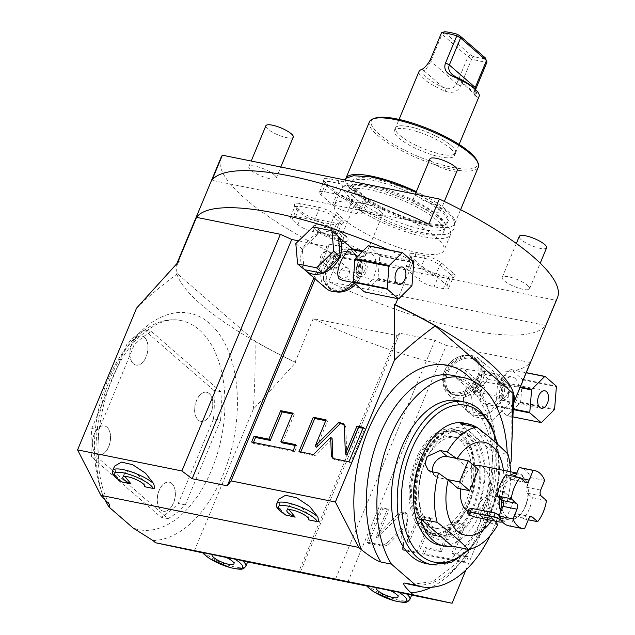 <?xml version="1.0" encoding="UTF-8"?>
<svg xmlns="http://www.w3.org/2000/svg" width="635" height="635" viewBox="0 0 635 635"><rect width="100%" height="100%" fill="white"/><g stroke="black" fill="none" stroke-linecap="round" stroke-linejoin="round"><path stroke-width="0.48" stroke-dasharray="3.17 2.38" d="M220.956 157.726A182.229 46.665 -157.4 0 0 245.054 198.636A182.229 46.665 -157.4 0 0 339.066 256.476L328.612 281.599A182.229 46.665 -157.4 0 0 545.56 325.43L328.612 281.599M557.435 297.783A182.229 46.665 -157.4 0 1 556.014 300.307L339.066 256.476M337.566 223.52A13.224 3.381 -157.4 0 0 343.003 223.441A13.224 3.381 -157.4 0 0 341.598 220.059L335.836 215.059A13.224 3.381 -157.4 0 0 318.953 207.367L300.204 203.581A13.224 3.381 -157.4 0 0 294.37 204.613A13.224 3.381 -157.4 0 0 296.172 207.042L301.935 212.042A13.224 3.381 -157.4 0 0 318.818 219.734L337.566 223.52L336.026 225.06L340.892 224.988L341.201 224.615L339.638 221.956L333.875 216.956C329.819 213.804 324.771 211.503 318.738 210.058L299.99 206.272L294.807 206.716L296.37 209.375L302.133 214.376C306.189 217.527 311.237 219.829 317.27 221.274L336.026 225.06L331.732 235.371L312.984 231.584A11.851 3.032 22.6 0 1 297.839 224.695L292.076 219.694A11.851 3.032 22.6 0 1 290.512 217.027A11.851 3.032 22.6 0 1 295.696 216.583L314.444 220.369A11.851 3.032 22.6 0 1 329.581 227.266L335.344 232.267A11.851 3.032 22.6 0 1 336.907 234.926A11.851 3.032 22.6 0 1 331.732 235.371M336.598 192.191A13.224 3.381 -157.4 0 0 353.481 199.882L362.863 201.771A13.224 3.381 -157.4 0 0 368.292 201.692A13.224 3.381 -157.4 0 0 366.887 198.31L355.362 188.309A13.224 3.381 -157.4 0 0 338.479 180.618L329.105 178.721A13.224 3.381 -157.4 0 0 323.271 179.761A13.224 3.381 -157.4 0 0 325.072 182.189L336.598 192.191L336.804 194.524C340.852 197.675 345.9 199.969 351.941 201.422L361.315 203.311L366.49 202.867L364.927 200.208L353.401 190.206C349.345 187.055 344.297 184.753 338.264 183.309L328.89 181.412L323.707 181.864L325.279 184.523L336.804 194.524L332.51 204.835L320.985 194.834A11.851 3.032 22.6 0 1 319.413 192.175A11.851 3.032 22.6 0 1 324.596 191.73L333.97 193.619A11.851 3.032 22.6 0 1 349.107 200.517L360.632 210.518A11.851 3.032 22.6 0 1 362.204 213.177A11.851 3.032 22.6 0 1 357.021 213.622L347.647 211.733A11.851 3.032 22.6 0 1 332.51 204.835M423.029 267.2A13.224 3.381 -157.4 0 0 439.92 274.891L449.294 276.789A13.224 3.381 -157.4 0 0 454.731 276.709A13.224 3.381 -157.4 0 0 453.319 273.32L441.801 263.319A13.224 3.381 -157.4 0 0 424.91 255.627L415.536 253.738A13.224 3.381 -157.4 0 0 409.702 254.77A13.224 3.381 -157.4 0 0 411.504 257.199L423.029 267.2L423.235 269.542C427.292 272.685 432.332 274.987 438.372 276.431L447.746 278.328L452.93 277.884L451.358 275.217L439.833 265.216C435.777 262.072 430.736 259.771 424.696 258.326L415.322 256.429L410.139 256.873L411.71 259.532L423.235 269.542L418.941 279.852L407.416 269.851A11.851 3.032 22.6 0 1 405.852 267.192A11.851 3.032 22.6 0 1 411.028 266.74L420.402 268.637A11.851 3.032 22.6 0 1 435.539 275.534L447.064 285.536A11.851 3.032 22.6 0 1 448.635 288.195A11.851 3.032 22.6 0 1 443.452 288.639L434.078 286.75A11.851 3.032 22.6 0 1 418.941 279.852M274.225 174.792A14.819 3.794 22.6 0 1 276.185 178.118A14.819 3.794 22.6 0 1 265.541 177.578A14.819 3.794 22.6 0 1 250.793 170.061A14.819 3.794 22.6 0 1 248.833 166.735A14.819 3.794 22.6 0 1 259.477 167.275A14.819 3.794 22.6 0 1 274.225 174.792M438.293 207.939A14.819 3.794 22.6 0 1 440.253 211.264A14.819 3.794 22.6 0 1 429.609 210.725A14.819 3.794 22.6 0 1 414.853 203.2A14.819 3.794 22.6 0 1 412.893 199.874A14.819 3.794 22.6 0 1 423.537 200.422A14.819 3.794 22.6 0 1 438.293 207.939M363.545 252.309A14.819 3.794 22.6 0 1 365.498 255.635A14.819 3.794 22.6 0 1 354.862 255.095A14.819 3.794 22.6 0 1 340.106 247.571A14.819 3.794 22.6 0 1 338.145 244.245A14.819 3.794 22.6 0 1 348.79 244.785A14.819 3.794 22.6 0 1 363.545 252.309M527.606 285.456A14.819 3.794 22.6 0 1 529.566 288.782A14.819 3.794 22.6 0 1 518.922 288.234A14.819 3.794 22.6 0 1 504.166 280.718A14.819 3.794 22.6 0 1 502.214 277.392A14.819 3.794 22.6 0 1 512.85 277.932A14.819 3.794 22.6 0 1 527.606 285.456M345.527 236.196A18.685 4.786 -157.4 0 0 328.097 227.1A18.685 4.786 -157.4 0 0 313.92 225.496A18.685 4.786 -157.4 0 0 315.976 230.227A18.685 4.786 -157.4 0 0 335.732 240.062A18.685 4.786 -157.4 0 0 348.091 239.72A18.685 4.786 -157.4 0 0 345.527 236.196M360.386 202.748A59.261 15.177 22.6 0 1 418.56 225.227A59.261 15.177 22.6 0 1 443.913 250.531A59.261 15.177 22.6 0 1 418.013 252.762A59.261 15.177 22.6 0 1 359.839 230.283A59.261 15.177 22.6 0 1 334.486 204.978A59.261 15.177 22.6 0 1 360.386 202.748M428.871 224.155L211.923 180.324M410.98 260.001A182.229 46.665 -157.4 0 0 388.287 249.793M556.014 300.307L545.56 325.43M413.163 261.898L397.859 298.664M347.766 582.176L446.286 345.503L434.927 340.336L399.772 333.232L397.065 335.558L313.198 318.619A182.229 46.665 -157.4 0 0 530.146 362.45L511.985 406.082A182.229 46.665 -157.4 0 0 513.405 403.566A182.229 46.665 -157.4 0 0 513.517 403.288L513.405 403.566M313.198 318.619L295.037 362.252A182.229 46.665 22.6 0 1 176.919 263.533M298.617 240.855L326.89 246.563L313.888 277.805M326.89 246.563L329.597 244.237L315.166 278.908M329.597 244.237L352.393 248.841M362.974 250.976L411.996 260.882M336.653 291.386A20.59 15.756 -49 0 0 360.593 276.296A20.59 15.756 -49 0 0 351.949 254.627A20.59 15.756 -49 0 0 328.009 269.716A20.59 15.756 -49 0 0 336.653 291.386M513.667 398.82A181.491 46.474 22.6 0 1 511.207 405.924L511.088 461.447M511.985 406.082L511.207 405.924M411.686 595.09L367.086 586.081M465.915 569.968L509.961 464.169M530.146 362.45L446.286 345.503M468.638 355.902A20.59 15.756 131 0 1 477.274 377.571A20.59 15.756 131 0 1 453.334 392.652A20.59 15.756 131 0 1 444.698 370.983A20.59 15.756 131 0 1 468.638 355.902M387.818 544.846L383.627 546.425L368.316 543.33L382.627 508.952L388.961 510.23L377.373 538.083L399.764 514.842L403.963 513.263L407.138 513.905L408.98 542.623L419.862 516.477L432.681 519.065L418.37 553.442L403.916 550.521L402.574 529.534L387.818 544.846L386.382 543.592L382.191 545.171L366.871 542.076L381.183 507.698L387.525 508.984L375.928 536.829L398.328 513.588L402.519 512.008L405.701 512.651L407.535 541.369L418.425 515.223L431.244 517.811L416.933 552.188L402.479 549.275L401.137 528.28L386.382 543.592M441.301 551.728L453.176 523.2L465.241 525.645L453.366 554.164L468.138 557.149L465.701 563.007L424.093 554.601L426.529 548.743L441.301 551.728L439.857 550.474L451.731 521.954L463.804 524.391L451.929 552.918L466.701 555.903L464.264 561.753L422.648 553.347L425.085 547.489L439.857 550.474M434.927 340.336L335.336 579.588M399.772 333.232L300.18 572.484M397.065 335.558L298.545 572.238M194.246 551.164L253.27 409.361L295.815 362.41L295.037 362.252M247.626 561.951L203.025 552.934M295.815 362.41A181.491 46.474 22.6 0 1 255.087 341.185L177.427 273.788A181.491 46.474 22.6 0 1 179.133 261.136M253.27 409.361C254.786 388.993 255.397 366.268 255.087 341.185M177.427 273.788C161.957 285.163 148.344 296.593 136.589 308.094M285.528 514.969L280.313 509.286L278.654 499.237M308.761 519.414L307.546 513.374L300.252 506.5L293.291 503.936L288.719 505.897L288.949 509.619M121.46 481.822L116.253 476.139L114.586 466.098M144.701 486.267L143.486 480.227L136.184 473.353L129.23 470.797L124.658 472.75L124.881 476.472M406.4 593.757C414.377 595.503 413.075 595.32 402.487 593.193L367.601 585.843M390.39 590.629L399.923 592.519L389.723 590.312M242.34 560.61C250.317 562.356 249.007 562.173 238.427 560.046L203.533 552.696M226.322 557.482L235.855 559.371L225.655 557.165M490.133 535.67A106.672 63 101.4 0 0 495.903 522.295M496.26 521.351A106.672 63 101.4 0 0 507.254 453.469M425.688 563.451A82.971 48.998 101.4 0 0 486.886 504.769A82.971 48.998 101.4 0 0 472.94 408.083A82.971 48.998 101.4 0 0 458.549 400.796M462.153 433.999A53.927 31.853 101.4 0 0 452.803 429.26A53.927 31.853 101.4 0 0 413.02 467.4A53.927 31.853 101.4 0 0 422.084 530.249A53.927 31.853 101.4 0 0 431.443 534.987A53.927 31.853 101.4 0 0 471.218 496.848A53.927 31.853 101.4 0 0 462.153 433.999M422.854 528.399A51.856 30.623 -78.6 0 1 414.139 467.971A51.856 30.623 -78.6 0 1 452.39 431.292A51.856 30.623 -78.6 0 1 461.383 435.848A51.856 30.623 -78.6 0 1 470.098 496.276A51.856 30.623 -78.6 0 1 431.848 532.948A51.856 30.623 -78.6 0 1 422.854 528.399M433.022 533.186A51.856 30.623 101.4 0 1 424.029 528.637A51.856 30.623 -78.6 0 1 415.314 468.201A51.856 30.623 -78.6 0 1 453.557 431.53A51.856 30.623 -78.6 0 1 462.558 436.086A51.856 30.623 101.4 0 1 471.273 496.514A51.856 30.623 101.4 0 1 433.022 533.186L431.848 532.948M426.014 523.875A46.522 27.48 101.4 0 0 434.078 527.963A46.522 27.48 101.4 0 0 468.392 495.062A46.522 27.48 101.4 0 0 460.573 440.841A46.522 27.48 -78.6 0 0 452.501 436.761A46.522 27.48 -78.6 0 0 418.195 469.662A46.522 27.48 -78.6 0 0 426.014 523.875M456.255 437.515A46.522 27.48 -78.6 0 0 421.942 470.416A46.522 27.48 -78.6 0 0 429.76 524.637A46.522 27.48 101.4 0 0 437.832 528.717A46.522 27.48 101.4 0 0 472.146 495.816A46.522 27.48 101.4 0 0 464.328 441.603A46.522 27.48 -78.6 0 0 456.255 437.515L452.501 436.761M427.117 530.979A53.634 31.679 101.4 0 0 436.42 535.686A53.634 31.679 101.4 0 0 475.98 497.761A53.634 31.679 101.4 0 0 466.963 435.253A53.634 31.679 -78.6 0 0 457.66 430.546A53.634 31.679 -78.6 0 0 418.108 468.479A53.634 31.679 -78.6 0 0 427.117 530.979M462.113 431.451A53.634 31.679 -78.6 0 0 422.561 469.376A53.634 31.679 -78.6 0 0 431.57 531.884A53.634 31.679 101.4 0 0 440.873 536.591A53.634 31.679 101.4 0 0 480.433 498.658A53.634 31.679 101.4 0 0 471.416 436.158A53.634 31.679 -78.6 0 0 462.113 431.451L457.66 430.546M439.174 545.013A62.222 36.751 101.4 0 0 485.069 501.007A62.222 36.751 101.4 0 0 474.615 428.482A62.222 36.751 -78.6 0 0 463.82 423.021M476.012 426.99A62.222 36.751 -78.6 0 1 479.298 429.435A62.222 36.751 -78.6 0 1 491.577 450.89L507.984 454.2M510.588 471.773A62.222 36.751 -78.6 0 1 506.69 503.476L499.658 502.055L487.497 509.095L487.577 521.66L490.855 523.208L483.918 517.192L493.149 519.057L483.203 510.334L492.014 489.18L503.73 491.546L513.818 500.293L505.008 521.454L493.149 519.057L494.863 521.073M497.888 524.629L490.855 523.208M503.396 470.321A47.411 28.003 101.4 0 1 501.65 497.546L513.818 500.293M506.69 503.476L501.96 497.903L492.72 496.038A11.851 9.073 -49 0 0 480.036 502.61A11.851 9.073 -49 0 0 480.552 515.564A11.851 9.073 -49 0 0 483.918 517.192M503.73 491.546L494.927 512.699L483.203 510.334M494.927 512.699L505.008 521.454M491.704 520.43A47.411 28.003 101.4 0 0 492.847 518.7M457.184 458.541A47.411 28.003 101.4 0 0 457.017 458.803L466.661 467.169L457.851 488.331M501.65 497.546L492.014 489.18M468.051 511.223A23.701 14.002 101.4 0 0 470.241 511.985A23.701 14.002 101.4 0 0 487.72 495.221A23.701 14.002 101.4 0 0 483.743 467.598A23.701 14.002 -78.6 0 0 479.623 465.518M460.732 488.91A23.701 14.002 -78.6 0 1 474.385 466.074M432.649 471.9A11.851 9.073 -49 0 0 435.031 476.059A11.851 9.073 -49 0 0 438.396 477.679L447.627 479.544M456.438 458.391L457.017 458.803M478.377 469.543L466.661 467.169M460.415 423.839L491.577 450.89M468.963 509.04L469.646 510.619L477.488 513.397L475.893 517.239M500.777 511.58A23.701 14.002 -78.6 0 0 504.801 517.723A23.701 14.002 101.4 0 0 508.913 519.803A23.701 14.002 101.4 0 0 520.454 514.429A23.701 14.002 101.4 0 0 526.852 482.759A23.701 14.002 101.4 0 0 522.414 475.409A23.701 14.002 -78.6 0 0 518.303 473.329L516.827 473.035M477.488 513.397L503.341 518.327L499.364 514.985M499.285 497.761A23.701 14.002 -78.6 0 1 510.04 475.583M516.771 473.162A23.701 14.002 -78.6 0 1 518.303 473.329M501.237 499.451A22.225 13.129 -78.6 0 1 510.04 478.29A22.225 13.129 -78.6 0 1 512.929 476.171M516.001 475.028A22.225 13.129 -78.6 0 1 523.034 476.972A22.225 13.129 -78.6 0 1 527.193 483.862A22.225 13.129 -78.6 0 1 527.526 485.029L530.63 477.568A29.631 17.502 101.4 0 0 520.644 467.757M508.913 525.843A29.631 17.502 101.4 0 0 510.453 526.042L513.556 518.581A22.225 13.129 -78.6 0 1 506.524 516.636A22.225 13.129 -78.6 0 1 502.031 508.579M527.106 493.101L528.32 494.157A22.225 13.129 -78.6 0 1 521.192 513.548A22.225 13.129 -78.6 0 1 519.517 515.31L523.573 518.835A29.631 17.502 101.4 0 0 532.384 497.681L528.32 494.157A22.225 13.129 101.4 0 0 527.526 485.029L526.59 487.259A4.445 2.627 101.4 0 0 527.106 493.101L541.163 495.943M514.485 516.35L513.556 518.581A22.225 13.129 101.4 0 0 519.517 515.31L518.295 514.255A4.445 2.627 101.4 0 0 517.525 513.866A4.445 2.627 101.4 0 0 514.485 516.35L528.55 519.192M530.63 477.568L544.687 480.409M532.384 497.681L546.449 500.523M523.573 518.835L528.296 519.795M510.453 526.042L524.51 528.884M515.318 476.655L515.072 477.258A4.445 2.627 101.4 0 1 512.024 479.735A4.445 2.627 101.4 0 1 511.254 479.346L505.976 474.766M134.961 528.709A106.672 63 101.4 0 0 138.573 529.63A106.672 63 101.4 0 0 221.448 437.539A106.672 63 101.4 0 0 180.816 320.508A106.672 63 101.4 0 0 108.561 378.349A106.672 63 101.4 0 0 104.378 498.388M220.528 420.259L185.301 504.881A100.743 59.499 -78.6 0 1 167.973 518.644L98.584 458.422A100.743 59.499 -78.6 0 1 98.87 429.871L134.088 345.249A100.743 59.499 -78.6 0 1 151.424 331.494L144.391 330.073A100.743 59.499 -78.6 0 0 127.056 343.829L91.837 428.45A100.743 59.499 101.4 0 0 91.551 457.002L160.941 517.223A100.743 59.499 101.4 0 0 178.268 503.46L213.495 418.846L220.528 420.259A100.743 59.499 -78.6 0 0 220.805 391.708L151.424 331.494M134.088 345.249L127.056 343.829M98.87 429.871L91.837 428.45M98.584 458.422L91.551 457.002M167.973 518.644L160.941 517.223M185.301 504.881L178.268 503.46M220.805 391.708L213.773 390.287A100.743 59.499 -78.6 0 1 213.495 418.846M213.773 390.287L144.391 330.073M107.045 427.244A14.819 8.747 101.4 0 0 104.473 425.95A14.819 8.747 101.4 0 0 93.543 436.428A14.819 8.747 101.4 0 0 96.036 453.692A14.819 8.747 101.4 0 0 98.608 454.993A14.819 8.747 101.4 0 0 109.53 444.516A14.819 8.747 101.4 0 0 107.045 427.244M171.871 483.505A14.819 8.747 101.4 0 0 169.299 482.211A14.819 8.747 101.4 0 0 158.369 492.689A14.819 8.747 101.4 0 0 160.861 509.953A14.819 8.747 101.4 0 0 163.433 511.254A14.819 8.747 101.4 0 0 174.355 500.777A14.819 8.747 101.4 0 0 171.871 483.505M144.47 337.336A14.819 8.747 101.4 0 0 141.899 336.034A14.819 8.747 101.4 0 0 130.969 346.512A14.819 8.747 101.4 0 0 133.461 363.784A14.819 8.747 101.4 0 0 136.033 365.085A14.819 8.747 101.4 0 0 146.955 354.608A14.819 8.747 101.4 0 0 144.47 337.336M209.296 393.597A14.819 8.747 101.4 0 0 206.724 392.295A14.819 8.747 101.4 0 0 195.794 402.773A14.819 8.747 101.4 0 0 198.287 420.045A14.819 8.747 101.4 0 0 200.858 421.346A14.819 8.747 101.4 0 0 211.78 410.869A14.819 8.747 101.4 0 0 209.296 393.597M98.488 454.97A14.819 8.747 -78.6 0 0 109.418 444.492A14.819 8.747 -78.6 0 0 106.926 427.22A14.819 8.747 101.4 0 0 104.354 425.926A14.819 8.747 101.4 0 0 93.424 436.404A14.819 8.747 101.4 0 0 95.917 453.668A14.819 8.747 -78.6 0 0 98.488 454.97L98.608 454.993M163.314 511.231A14.819 8.747 -78.6 0 0 174.236 500.753A14.819 8.747 -78.6 0 0 171.752 483.481A14.819 8.747 101.4 0 0 169.18 482.187A14.819 8.747 101.4 0 0 158.25 492.665A14.819 8.747 101.4 0 0 160.742 509.929A14.819 8.747 -78.6 0 0 163.314 511.231L163.433 511.254M135.914 365.061A14.819 8.747 -78.6 0 0 146.844 354.584A14.819 8.747 -78.6 0 0 144.351 337.312A14.819 8.747 101.4 0 0 141.78 336.01A14.819 8.747 101.4 0 0 130.85 346.496A14.819 8.747 101.4 0 0 133.342 363.76A14.819 8.747 -78.6 0 0 135.914 365.061L136.033 365.085M200.739 421.322A14.819 8.747 -78.6 0 0 211.669 410.845A14.819 8.747 -78.6 0 0 209.177 393.573A14.819 8.747 101.4 0 0 206.605 392.271A14.819 8.747 101.4 0 0 195.675 402.749A14.819 8.747 101.4 0 0 198.168 420.021A14.819 8.747 -78.6 0 0 200.739 421.322L200.858 421.346M469.4 355.481A21.479 16.439 131 0 1 475.496 358.426A21.479 16.439 131 0 1 476.433 381.905A21.479 16.439 131 0 1 453.438 393.827A21.479 16.439 131 0 1 447.334 390.874A21.479 16.439 131 0 1 446.397 367.395A21.479 16.439 131 0 1 469.4 355.481M477.512 360.18A21.479 16.439 131 0 0 471.416 357.227A21.479 16.439 -49 0 0 448.421 369.149A21.479 16.439 -49 0 0 449.35 392.628A21.479 16.439 -49 0 0 455.454 395.573A21.479 16.439 131 0 0 478.449 383.659A21.479 16.439 131 0 0 477.512 360.18L475.496 358.426M456.216 395.153A20.59 15.756 -49 0 0 480.155 380.071A20.59 15.756 -49 0 0 471.519 358.402A20.59 15.756 -49 0 0 447.58 373.483A20.59 15.756 -49 0 0 456.216 395.153M445.23 373.015A23.558 18.026 131 0 1 479.306 358.989A23.558 18.026 131 0 1 482.497 380.54A23.558 18.026 131 0 1 448.429 394.565A23.558 18.026 131 0 1 445.23 373.015M500.364 396.042C504.341 389.62 497.181 376.103 493.57 374.015L491.371 372.721L484.807 382.54C480.266 391.446 479.227 398.121 481.679 402.574L485.037 404.09L494.284 402.614L500.364 396.042M502.92 397.415A23.558 18.026 131 0 1 502.666 398.042A23.558 18.026 131 0 1 502.396 398.669A23.558 18.026 131 0 1 486.378 414.147A23.558 18.026 131 0 1 485.164 414.576A23.558 18.026 131 0 1 468.59 412.075A23.558 18.026 131 0 1 467.495 411.004A23.558 18.026 131 0 1 466.796 410.186A23.558 18.026 131 0 1 465.153 391.144A23.558 18.026 131 0 1 465.399 390.517A23.558 18.026 131 0 1 465.669 389.89A23.558 18.026 131 0 1 481.687 374.42A23.558 18.026 131 0 1 482.91 373.983A23.558 18.026 131 0 1 499.475 376.491A23.558 18.026 131 0 1 500.57 377.555A23.558 18.026 131 0 1 501.269 378.373A23.558 18.026 131 0 1 502.92 397.415L502.976 398.105L485.799 414.703L466.86 410.877L465.09 390.454L482.267 373.856L501.213 377.682L502.92 397.415M515.048 378.349A16.002 9.454 101.4 0 0 512.278 376.944A16.002 9.454 101.4 0 0 500.475 388.263A16.002 9.454 101.4 0 0 503.166 406.908A16.002 9.454 -78.6 0 0 505.936 408.313A16.002 9.454 -78.6 0 0 517.739 397.002A16.002 9.454 -78.6 0 0 515.048 378.349M501.213 377.682L507.69 383.31L509.461 403.733L492.284 420.33L473.337 416.504L471.575 396.081L488.752 379.484L507.69 383.31M502.976 398.105L509.461 403.733M482.267 373.856L488.752 379.484M465.09 390.454L471.575 396.081M466.86 410.877L473.337 416.504M485.799 414.703L492.284 420.33M495.967 406.067A23.408 13.827 101.4 0 1 495.808 405.495L497.594 383.072A23.408 13.827 101.4 0 1 497.856 382.445L510.738 369.633A23.408 13.827 101.4 0 1 511.159 369.578L522.248 379.198A23.408 13.827 -78.6 0 1 522.407 379.762L520.613 402.193A23.408 13.827 -78.6 0 1 520.359 402.82L507.476 415.631A23.408 13.827 -78.6 0 1 507.055 415.687L495.967 406.067L513.31 409.575M511.159 369.578L526.28 372.634M522.248 379.198L556.228 386.064M522.407 379.762L556.395 386.628M520.613 402.193L554.601 409.059M520.359 402.82L554.339 409.686M507.476 415.631L541.464 422.497M507.055 415.687L513.072 416.901M495.808 405.495L513.326 409.043M497.594 383.072L520.049 387.604M497.856 382.445L520.311 386.977M510.738 369.633L526.225 372.761M502.658 400.399A8.89 5.247 -78.6 0 0 509.214 394.113A8.89 5.247 -78.6 0 0 507.722 383.754A8.89 5.247 101.4 0 0 506.182 382.969A8.89 5.247 101.4 0 0 499.626 389.255A8.89 5.247 101.4 0 0 501.118 399.621A8.89 5.247 -78.6 0 0 502.658 400.399L541.33 408.21M501.539 389.184A5.929 3.5 -78.6 0 1 505.595 385.874A5.929 3.5 -78.6 0 1 507.301 394.184A5.929 3.5 -78.6 0 1 503.245 397.494A5.929 3.5 -78.6 0 1 501.539 389.184M472.273 390.263L475.758 383.977L476.536 380.024A5.929 3.5 -78.6 0 1 477.972 381.27L478.981 382.048L481.52 388.977C480.83 391.263 478.226 392.112 473.71 391.509A5.929 3.5 -78.6 0 1 472.273 390.263L473.71 391.509L503.245 397.494M464.868 369.8A5.929 4.532 131 0 1 465.669 375.221A5.929 4.532 131 0 1 457.105 378.754A5.929 4.532 131 0 1 456.295 373.332A5.929 4.532 131 0 1 464.868 369.8L477.972 381.27M475.028 389.58A5.929 4.532 131 0 1 483.6 386.056A5.929 4.532 131 0 1 484.402 391.477A5.929 4.532 131 0 1 475.829 395.002A5.929 4.532 131 0 1 475.028 389.58M402.574 529.534L401.137 528.28M403.916 550.521L402.479 549.275M418.37 553.442L416.933 552.188M432.681 519.065L431.244 517.811M419.862 516.477L418.425 515.223M408.98 542.623L407.535 541.369M407.138 513.905L405.701 512.651M377.373 538.083L375.928 536.829M388.961 510.23L387.525 508.984M382.627 508.952L381.183 507.698M368.316 543.33L366.871 542.076M453.176 523.2L451.731 521.954M426.529 548.743L425.085 547.489M424.093 554.601L422.648 553.347M465.701 563.007L464.264 561.753M468.138 557.149L466.701 555.903M453.366 554.164L451.929 552.918M465.241 525.645L463.804 524.391M355.56 284.21A21.479 16.439 -49 0 0 357.949 256.405A21.479 16.439 -49 0 0 351.846 253.46A21.479 16.439 -49 0 0 328.851 265.374A21.479 16.439 -49 0 0 329.787 288.854A21.479 16.439 -49 0 0 335.891 291.806A21.479 16.439 -49 0 0 336.201 291.862M355.933 254.659A21.479 16.439 -49 0 1 356.87 278.138A21.479 16.439 -49 0 1 333.875 290.052A21.479 16.439 131 0 1 327.771 287.107A21.479 16.439 131 0 1 326.834 263.628A21.479 16.439 131 0 1 349.829 251.706A21.479 16.439 -49 0 1 355.933 254.659L357.949 256.405M349.067 252.127A20.59 15.756 131 0 1 357.711 273.796A20.59 15.756 131 0 1 333.772 288.885A20.59 15.756 131 0 1 325.128 267.216A20.59 15.756 131 0 1 349.067 252.127M354.314 283.123A23.558 18.026 -49 0 0 360.053 274.272A23.558 18.026 -49 0 0 356.862 252.714A23.558 18.026 -49 0 0 322.786 266.74A23.558 18.026 -49 0 0 325.977 288.298M339.614 257.389A23.558 18.026 -49 0 0 339.884 256.77A23.558 18.026 -49 0 0 340.138 256.143M322.382 273.296A23.558 18.026 -49 0 0 323.596 272.867M338.487 237.093A23.558 18.026 -49 0 0 337.788 236.276A23.558 18.026 -49 0 0 336.693 235.212A23.558 18.026 -49 0 0 320.127 232.712A23.558 18.026 -49 0 0 318.905 233.14A23.558 18.026 -49 0 0 302.887 248.618A23.558 18.026 -49 0 0 302.617 249.237A23.558 18.026 -49 0 0 302.363 249.865A23.558 18.026 -49 0 0 304.014 268.915A23.558 18.026 -49 0 0 304.713 269.732M342.416 280.321L351.663 278.836L357.751 272.272C361.728 265.843 354.568 252.333 350.957 250.238L348.758 248.952M360.545 283.139A16.002 9.454 101.4 0 0 363.323 284.543A16.002 9.454 101.4 0 0 375.126 273.225A16.002 9.454 101.4 0 0 372.435 254.579A16.002 9.454 -78.6 0 0 369.657 253.174A16.002 9.454 -78.6 0 0 357.862 264.493A16.002 9.454 -78.6 0 0 360.545 283.139M338.431 236.403L319.484 232.577L302.308 249.174L304.078 269.597M302.308 249.174L295.823 243.546M319.484 232.577L312.999 226.949M364.442 291.917A23.408 13.827 101.4 0 0 364.863 291.854L398.851 298.72M368.546 245.801L379.627 255.421A23.408 13.827 101.4 0 1 379.793 255.992L378 278.424A23.408 13.827 101.4 0 1 377.738 279.043L364.863 291.854M379.627 255.421L413.615 262.287M379.793 255.992L413.782 262.858M378 278.424L411.988 285.29M377.738 279.043L411.726 285.909M363.561 259.199A8.89 5.247 -78.6 0 0 357.005 265.486A8.89 5.247 -78.6 0 0 358.505 275.844A8.89 5.247 101.4 0 0 360.045 276.622A8.89 5.247 101.4 0 0 366.601 270.335A8.89 5.247 101.4 0 0 365.109 259.977A8.89 5.247 -78.6 0 0 363.561 259.199L402.241 267.01M364.688 270.415A5.929 3.5 -78.6 0 1 360.632 273.717A5.929 3.5 -78.6 0 1 358.926 265.406A5.929 3.5 -78.6 0 1 362.982 262.104A5.929 3.5 -78.6 0 1 364.688 270.415M335.359 257.492L336.367 258.27L338.907 265.2C338.217 267.494 335.613 268.335 331.097 267.74A5.929 3.5 -78.6 0 1 329.652 266.486L333.145 260.199L333.923 256.246A5.929 3.5 -78.6 0 1 335.359 257.492L329.462 252.278A5.929 4.532 -49 0 0 320.889 255.81A5.929 4.532 -49 0 0 321.691 261.231A5.929 4.532 -49 0 0 330.263 257.699A5.929 4.532 -49 0 0 329.462 252.278M360.632 273.717L331.097 267.74L329.652 266.486M339.614 272.058A5.929 4.532 -49 0 0 340.416 277.479A5.929 4.532 -49 0 0 348.988 273.955A5.929 4.532 -49 0 0 348.186 268.534A5.929 4.532 -49 0 0 339.614 272.058M333.216 458.502L335.145 459.891L350.464 462.986L364.776 428.609L362.966 428.244M313.42 454.541L314.857 455.795L332.113 438.563M298.966 451.62L300.403 452.874L314.857 455.795M300.776 451.985L300.403 452.874M326.096 419.838L327.533 421.084L325.723 420.719M316.651 447.231L327.533 421.084M346.845 455.176L345.765 427.196L344.765 424.934L343.932 424.442M363.331 427.355L364.776 428.609M349.02 461.732L350.464 462.986M282.353 442.881L294.227 414.353L292.417 413.988M253.444 442.428L253.071 443.309L294.688 451.715L297.124 445.865L295.315 445.5M292.783 413.107L294.227 414.353M295.68 444.611L297.124 445.865M293.243 450.469L294.688 451.715M251.635 442.063L253.071 443.309M293.251 137.128A14.819 3.794 22.6 0 1 282.607 136.589A14.819 3.794 22.6 0 1 267.851 129.072A14.819 3.794 -157.4 0 1 265.89 125.746M457.311 170.275A14.819 3.794 22.6 0 1 446.667 169.736A14.819 3.794 22.6 0 1 431.919 162.219A14.819 3.794 -157.4 0 1 429.958 158.893M380.603 211.32A14.819 3.794 22.6 0 1 382.564 214.646A14.819 3.794 22.6 0 1 371.919 214.106A14.819 3.794 22.6 0 1 357.164 206.581A14.819 3.794 -157.4 0 1 355.203 203.256A14.819 3.794 -157.4 0 1 365.847 203.803A14.819 3.794 -157.4 0 1 380.603 211.32M546.624 247.793A14.819 3.794 22.6 0 1 535.988 247.253A14.819 3.794 22.6 0 1 521.232 239.728A14.819 3.794 -157.4 0 1 519.271 236.403M341.828 235.45A14.002 3.588 -157.4 0 0 327.017 228.076A14.002 3.588 -157.4 0 0 317.762 228.338A14.002 3.588 -157.4 0 0 319.675 230.973A14.002 3.588 -157.4 0 0 332.74 237.792A14.002 3.588 -157.4 0 0 343.368 238.998A14.002 3.588 -157.4 0 0 341.828 235.45M341.09 189.111A59.261 15.177 22.6 0 0 366.443 214.416A59.261 15.177 22.6 0 0 424.617 236.895A59.261 15.177 -157.4 0 0 450.517 234.664A59.261 15.177 -157.4 0 0 425.164 209.359A59.261 15.177 -157.4 0 0 366.99 186.88A59.261 15.177 22.6 0 0 341.09 189.111L334.486 204.978M421.013 233.767A51.856 13.279 -157.4 0 0 443.675 231.815A51.856 13.279 -157.4 0 0 421.497 209.677A51.856 13.279 -157.4 0 0 370.594 190.008A51.856 13.279 22.6 0 0 347.932 191.96A51.856 13.279 22.6 0 0 370.11 214.098A51.856 13.279 22.6 0 0 421.013 233.767M438.618 215.852A51.856 13.279 -157.4 0 0 372.388 185.69A51.856 13.279 -157.4 0 0 351.631 185.642A51.856 13.279 -157.4 0 0 349.726 187.642A51.856 13.279 -157.4 0 0 356.584 199.287A51.856 13.279 -157.4 0 0 422.807 229.449A51.856 13.279 -157.4 0 0 445.476 227.497A51.856 13.279 -157.4 0 0 445.556 224.734A51.856 13.279 -157.4 0 0 438.618 215.852M358.6 194.437A51.856 13.279 -157.4 0 0 424.831 224.599A51.856 13.279 -157.4 0 0 445.587 224.647A51.856 13.279 -157.4 0 0 447.492 222.647A51.856 13.279 -157.4 0 0 440.634 211.01A51.856 13.279 -157.4 0 0 374.412 180.84A51.856 13.279 -157.4 0 0 351.742 182.793A51.856 13.279 -157.4 0 0 351.663 185.555A51.856 13.279 -157.4 0 0 358.6 194.437M448.191 220.972A51.856 13.279 -157.4 0 1 425.529 222.925A51.856 13.279 22.6 0 1 374.626 203.263A51.856 13.279 22.6 0 1 352.441 181.118A51.856 13.279 22.6 0 1 375.102 179.165A51.856 13.279 -157.4 0 1 426.006 198.834A51.856 13.279 -157.4 0 1 448.191 220.972L447.492 222.647M345.837 178.491A58.968 15.097 22.6 0 0 371.269 203.66A58.968 15.097 22.6 0 0 428.982 225.925A58.968 15.097 -157.4 0 0 454.755 223.71A58.968 15.097 -157.4 0 0 416.322 191.651M369.435 121.793A58.968 15.097 22.6 0 0 394.652 146.971A58.968 15.097 22.6 0 0 452.541 169.339A58.968 15.097 -157.4 0 0 478.314 167.116M477.099 160.838A57.483 14.716 -157.4 0 1 452.366 167.386A57.483 14.716 22.6 0 1 390.16 142.113A57.483 14.716 22.6 0 1 374.745 118.237M450.207 148.344A32.591 8.342 22.6 0 1 454.517 155.662A32.591 8.342 22.6 0 1 431.101 154.472A32.591 8.342 22.6 0 1 398.637 137.93A32.591 8.342 22.6 0 1 394.327 130.612A32.591 8.342 22.6 0 1 417.743 131.802A32.591 8.342 22.6 0 1 450.207 148.344M451.302 145.701A32.591 8.342 22.6 0 1 455.612 153.019A32.591 8.342 22.6 0 1 432.197 151.828A32.591 8.342 22.6 0 1 399.74 135.279A32.591 8.342 -157.4 0 1 395.43 127.968A32.591 8.342 -157.4 0 1 418.846 129.151A32.591 8.342 -157.4 0 1 451.302 145.701M395.502 127.992A32.52 8.326 -157.4 0 1 418.862 129.183A32.52 8.326 -157.4 0 1 451.247 145.685A32.52 8.326 22.6 0 1 455.549 152.987A32.52 8.326 22.6 0 1 432.181 151.797A32.52 8.326 22.6 0 1 399.804 135.295A32.52 8.326 -157.4 0 1 395.502 127.992L399.066 119.436M475.528 89.662L474.766 95.313L477.631 97.75L474.218 93.686L474.742 88.932M479.123 96.337A32.52 8.326 22.6 0 1 477.631 97.75M460.494 85.939L456.748 83.764L467.979 56.793L471.726 58.968L472.988 56.285A30.147 7.723 -157.4 0 0 485.584 58.833L487.005 62.055A32.52 8.326 -157.4 0 1 471.726 58.968L460.494 85.939C457.692 91.996 452.549 93.742 445.048 91.17A32.52 8.326 22.6 0 1 423.378 78.645A32.52 8.326 22.6 0 1 419.084 71.342M472.988 56.285L470.479 54.832L445.056 32.774L444.714 31.75M485.243 57.817L485.584 58.833M470.479 54.832L467.979 56.793L442.047 34.282L445.056 32.774M420.576 69.929L425.664 69.985L430.816 61.262L442.047 34.282L441.531 32.758M473.273 87.566A28.845 7.39 22.6 0 1 475.853 94.131L474.218 93.662M445.048 91.17L446.492 88.067L443.27 87.543A28.845 7.39 22.6 0 1 423.632 70.501L425.664 69.985M430.308 59.738L430.816 61.262L456.748 83.764C455.16 87.566 451.747 89.003 446.492 88.067M152.987 540.552A115.562 68.255 101.4 0 0 237.411 400.01A115.562 68.255 101.4 0 0 149.749 323.929A115.562 68.255 101.4 0 0 103.418 497.53M473.004 380.984A115.562 68.255 -78.6 0 1 491.442 492.085A115.562 68.255 -78.6 0 1 431.324 587.319M452.699 375.436A106.672 63 -78.6 0 1 493.324 492.466A106.672 63 -78.6 0 1 410.448 584.549L432.776 581.541L456.462 563.285L476.758 531.662L489.76 491.744L493.276 449.921L486.847 412.901L472.099 386.882L452.699 375.436M464.407 401.979A82.971 48.998 -78.6 0 1 478.798 409.265A82.971 48.998 -78.6 0 1 492.744 505.96A82.971 48.998 -78.6 0 1 431.546 564.634M496.729 443.532A80.002 47.252 -78.6 0 1 468.463 549.386M471.456 433.006A56.896 33.599 -78.6 0 1 477.98 507.786A56.896 33.599 -78.6 0 1 429.189 534.551A56.896 33.599 -78.6 0 1 422.664 459.78A56.896 33.599 -78.6 0 1 471.456 433.006M468.011 435.181A53.927 31.853 -78.6 0 1 477.075 498.031A53.927 31.853 -78.6 0 1 437.301 536.17A53.927 31.853 -78.6 0 1 427.942 531.431A53.927 31.853 -78.6 0 1 418.886 468.582A53.927 31.853 -78.6 0 1 458.661 430.443A53.927 31.853 -78.6 0 1 468.011 435.181M431.459 471.662L438.396 477.679M499.658 502.055L492.72 496.038M500.928 518.128L499.324 521.97M526.59 487.259L540.655 490.101M518.295 514.255L530.725 516.771M511.254 479.346L525.32 482.187M515.072 477.258L521.025 478.457M409.9 599.384A23.701 6.072 22.6 0 1 392.541 598.416A23.701 6.072 22.6 0 1 368.919 586.184M245.84 566.237A23.701 6.072 22.6 0 1 228.481 565.269A23.701 6.072 22.6 0 1 204.859 553.037M280.313 509.286A23.701 6.072 22.6 0 1 276.82 503.65M116.253 476.139A23.701 6.072 22.6 0 1 112.752 470.503M383.627 546.425L382.191 545.171M403.963 513.263L402.519 512.008M399.764 514.842L398.328 513.588M333.708 458.645L335.145 459.891M344.329 425.942L345.765 427.196M341.598 220.059L339.638 221.956L335.344 232.267M335.836 215.059L333.875 216.956L329.581 227.266M318.953 207.367L318.738 210.058L314.444 220.369M300.204 203.581L299.99 206.272L295.696 216.583M296.172 207.042L296.37 209.375L292.076 219.694M301.935 212.042L302.133 214.376L297.839 224.695M318.818 219.734L317.27 221.274L312.984 231.584M353.481 199.882L351.941 201.422L347.647 211.733M362.863 201.771L361.315 203.311L357.021 213.622M366.887 198.31L364.927 200.208L360.632 210.518M355.362 188.309L353.401 190.206L349.107 200.517M338.479 180.618L338.264 183.309L333.97 193.619M329.105 178.721L328.89 181.412L324.596 191.73M325.072 182.189L325.279 184.523L320.985 194.834M439.92 274.891L438.372 276.431L434.078 286.75M449.294 276.789L447.746 278.328L443.452 288.639M453.319 273.32L451.358 275.217L447.064 285.536M441.801 263.319L439.833 265.216L435.539 275.534M424.91 255.627L424.696 258.326L420.402 268.637M415.536 253.738L415.322 256.429L411.028 266.74M411.504 257.199L411.71 259.532L407.416 269.851M456.208 77.081L475.853 94.131M443.27 87.543L423.632 70.501M497.713 444.421L499.785 472.003L495.395 501.015L485.108 527.812L470.17 549.045M431.443 534.987L437.301 536.17L428.784 531.844C417.298 520.359 413.75 501.856 418.14 476.321C423.664 447.746 444.135 426.363 458.661 430.443L452.803 429.26M453.557 431.53L452.39 431.292M437.832 528.717L434.078 527.963M440.873 536.591L436.42 535.686M435.031 476.059L428.006 469.956M487.577 521.66L480.552 515.564M508.913 519.803L470.241 511.985M503.341 518.327L502.039 521.454M527.193 483.862L526.852 482.759M521.192 513.548L520.454 514.429M517.525 513.866L531.59 516.707M512.024 479.735L526.09 482.576M134.231 528.423L138.573 529.63M109.863 504.889C85.011 462.955 101.028 371.046 139.589 336.772C154.281 323.207 168.021 317.778 180.816 320.508M398.042 597.035L399.923 592.519M233.974 563.888L235.855 559.371M286.845 510.413L288.719 505.897M122.777 477.266L124.658 472.75M449.35 392.628L447.334 390.874M479.306 358.989L499.475 376.491M491.371 372.721L512.278 376.944M485.037 404.09L505.936 408.313M448.429 394.565L468.59 412.075M506.182 382.969L544.854 390.787M505.595 385.874L476.615 380.024M478.981 382.048L483.6 386.056M457.105 378.754L475.829 395.002M327.771 287.107L329.787 288.854M353.703 282.599L363.323 284.543M362.267 251.682L369.657 253.174M356.862 252.714L353.663 249.944M338.455 236.744L336.693 235.212M360.045 276.622L398.716 284.44M340.416 277.479L321.691 261.231M348.186 268.534L336.367 258.27M362.982 262.104L333.994 256.246M332.383 458.002L333.827 459.256M343.321 423.688L344.765 424.934M340.9 224.988L343.003 223.441M294.759 207.201L294.37 204.613M336.907 234.926L341.201 224.615M290.512 217.027L294.807 206.716M366.189 203.24L368.292 201.692M323.659 182.34L323.271 179.761M362.204 213.177L366.49 202.867M319.413 192.175L323.707 181.864M452.62 278.257L454.731 276.709M410.091 257.358L409.702 254.77M448.635 288.195L452.93 277.884M405.852 267.192L410.139 256.873M276.185 178.118L280.813 167.013M248.833 166.735L251.206 161.028M440.253 211.264L444.341 201.446M412.893 199.874L415.266 194.175M365.498 255.635L382.564 214.646M338.145 244.245L355.203 203.256M529.566 288.782L540.218 263.184M502.214 277.392L516.326 243.483M313.92 225.496L318.214 224.29C322.413 224.631 325.652 225.25 327.922 226.155C333.311 228.251 336.28 228.568 344.956 234.918C347.139 236.982 348.186 238.577 348.091 239.72M317.762 228.338L319.103 229.695C324.223 235.307 344.805 240.697 343.511 238.903L343.368 238.998M450.517 234.664L443.913 250.531M445.476 227.497L443.675 231.815M445.556 224.734C445.397 223.472 443.397 221.059 439.547 217.495C421.592 200.144 361.371 179.189 351.631 185.642M344.4 179.856L343.106 181.967L342.63 187.222L345.789 193.659L351.655 199.739C371.277 216.416 417.973 236.672 443.73 234.561C457.811 233.093 458.2 220.456 445.564 210.558L416.036 192.326M351.663 185.555C351.822 186.817 353.822 189.23 357.672 192.802C370.856 203.525 389.112 212.733 412.448 220.424C431.141 226.719 445.968 225.973 445.587 224.647M352.441 181.118L351.742 182.793M460.605 209.653L454.755 223.71M454.517 155.662L455.612 153.019M394.327 130.612L395.43 127.968M455.549 152.987L459.113 144.431M452.795 75.089L474.218 93.686L474.766 95.313M349.726 187.642L347.932 191.96"/><path stroke-width="0.95" d="M397.859 298.664L395.303 304.808A182.229 46.665 -157.4 0 1 513.517 403.288L557.435 297.783A182.229 46.665 -157.4 0 0 533.344 256.873A182.229 46.665 -157.4 0 0 439.333 199.033L222.385 155.202A182.229 46.665 -157.4 0 0 220.956 157.726L176.927 263.501A182.229 46.665 22.6 0 1 178.348 260.985L179.133 261.136L136.589 308.094L77.565 449.897L181.864 470.964L280.376 234.291L291.735 239.466L192.143 478.711L181.864 470.964M439.333 199.033L428.871 224.155A182.229 46.665 -157.4 0 0 211.923 180.324L222.385 155.202M411.996 260.882L413.464 261.175A182.229 46.665 -157.4 0 0 410.98 260.001M388.287 249.793A182.229 46.665 -157.4 0 0 196.517 217.353L178.348 260.985M413.464 261.175L413.163 261.898M196.517 217.353L280.376 234.291M313.888 277.805L227.298 485.815L192.143 478.711M291.735 239.466L298.617 240.855M315.166 278.908L231.076 480.909L227.298 485.815M352.393 248.841L362.974 250.976M231.076 480.909L335.375 501.983L394.406 360.18L394.518 304.657L395.303 304.808M331.383 455.747L332.383 458.002L333.708 458.645L349.02 461.732L363.331 427.355L356.997 426.077L345.4 453.93L344.329 425.942L343.321 423.688L338.82 422.402L315.214 445.984L326.096 419.838L313.277 417.243L298.966 451.62L313.42 454.541L330.668 437.309L331.383 455.747L332.819 456.994L333.216 458.502M280.916 441.627L292.783 413.107L280.718 410.67L268.843 439.19L254.071 436.205L251.635 442.063L293.243 450.469L295.68 444.611L280.916 441.627L282.353 442.881L295.315 445.5M394.518 304.657A181.491 46.474 22.6 0 1 435.245 325.874L512.905 393.271A181.491 46.474 22.6 0 1 513.667 398.82L511.088 461.447L509.961 464.169M512.905 393.271L512.651 429.601M104.378 498.388A106.672 63 101.4 0 0 109.029 507.087L133.31 528.153L152.987 540.552L155.504 542.742L413.322 594.828L452.064 603.25L411.686 595.09M367.086 586.081L247.626 561.951M452.064 603.25L465.915 569.968M203.025 552.934L155.504 542.742M77.565 449.897L100.894 495.34L358.712 547.426L335.375 501.983M109.029 507.087L109.863 504.889L100.894 495.34M317.802 516.858A23.701 6.072 22.6 0 0 294.18 504.627A23.701 6.072 22.6 0 0 276.82 503.65L278.654 499.237L285.536 495.268L296.672 497.816L309.602 506.357L317.802 516.858C318.77 520.803 318.595 522.383 317.286 521.597L308.507 519.827L308.761 519.414M276.82 503.65C276.606 506.349 276.741 507.706 277.225 507.706L278.67 509.675L285.528 514.969L295.164 517.128A11.851 3.032 22.6 0 1 286.845 510.413A11.851 3.032 22.6 0 1 298.95 512.167A11.851 3.032 22.6 0 1 308.729 519.517A11.851 3.032 22.6 0 1 308.507 519.827M288.949 509.619L295.164 517.128M153.733 483.711A23.701 6.072 22.6 0 0 130.111 471.48A23.701 6.072 22.6 0 0 112.752 470.503L114.586 466.098L121.475 462.121L132.604 464.669L145.534 473.21L153.733 483.711C154.702 487.656 154.535 489.236 153.218 488.458L144.439 486.68L144.701 486.267M112.752 470.503C112.538 473.21 112.681 474.559 113.165 474.559L114.61 476.528L121.46 481.822L131.096 483.989A11.851 3.032 22.6 0 1 122.777 477.266A11.851 3.032 22.6 0 1 134.89 479.02A11.851 3.032 22.6 0 1 144.661 486.378A11.851 3.032 22.6 0 1 144.439 486.68M124.881 476.472L131.096 483.989M413.322 594.828L410.797 592.638C400.129 582.2 404.471 583.097 405.186 583.081L415.734 585.208A106.672 63 101.4 0 0 420.997 586.684A106.672 63 101.4 0 0 490.133 535.67M507.254 453.469A106.672 63 101.4 0 0 463.24 377.563A106.672 63 101.4 0 0 388.596 441.277A106.672 63 101.4 0 0 391.454 564.142L380.905 562.015C379.706 561.61 375.436 560.769 361.228 549.616L358.712 547.426M394.406 360.18C406.154 348.686 419.767 337.248 435.245 325.874M398.502 592.09L389.723 590.312A11.851 3.032 22.6 0 1 398.042 597.035A11.851 3.032 22.6 0 1 385.929 595.281A11.851 3.032 22.6 0 1 376.158 587.923A11.851 3.032 22.6 0 1 376.38 587.621L367.601 585.843A21.233 5.437 -157.4 0 0 397.423 601.44A21.233 5.437 -157.4 0 0 398.502 592.09L411.734 594.971M376.365 587.637L390.39 590.629M367.601 585.843L366.832 585.7C366.49 586.105 368.8 588.145 373.777 591.82L394.129 600.758C407.797 603.671 407.225 602.258 409.9 599.384L411.734 594.979M242.34 560.61L247.674 561.832L245.84 566.237A23.701 6.072 22.6 0 0 242.34 560.61L225.655 557.165A11.851 3.032 22.6 0 1 233.974 563.888A11.851 3.032 22.6 0 1 221.869 562.134A11.851 3.032 22.6 0 1 212.09 554.784A11.851 3.032 22.6 0 1 212.312 554.474L202.763 552.561C202.422 552.966 204.74 554.998 209.717 558.673L230.06 567.611C243.737 570.524 243.157 569.111 245.84 566.237M212.296 554.49L226.322 557.482M391.454 564.142L415.734 585.208M495.903 522.295A106.672 63 101.4 0 0 496.26 521.351M458.549 400.796A82.971 48.998 101.4 0 0 397.351 459.47A82.971 48.998 101.4 0 0 411.297 556.165A82.971 48.998 101.4 0 0 425.688 563.451L431.546 564.634A82.971 48.998 -78.6 0 1 417.155 557.347A82.971 48.998 -78.6 0 1 403.217 460.661A82.971 48.998 -78.6 0 1 464.407 401.979L458.549 400.796M491.704 520.43A47.411 28.003 101.4 0 1 456.756 530.558A47.411 28.003 101.4 0 1 448.215 479.965L438.491 473.083L431.459 471.662L428.006 469.956L425.069 463.867L427.045 456.621L440.261 450.509L447.294 451.929A62.222 36.751 -78.6 0 1 476.822 427.157L460.415 423.839A62.222 36.751 -78.6 0 1 468.503 423.974L463.82 423.021A62.222 36.751 -78.6 0 0 417.925 467.027A62.222 36.751 -78.6 0 0 428.379 539.552A62.222 36.751 101.4 0 0 439.174 545.013L443.857 545.957A62.222 36.751 -78.6 0 1 433.07 540.496A62.222 36.751 -78.6 0 1 420.791 519.041L451.953 546.084A62.222 36.751 -78.6 0 1 443.857 545.957M494.863 521.073L497.888 524.629A62.222 36.751 -78.6 0 1 468.36 549.402L451.953 546.084M476.822 427.157C489.053 436.547 499.435 445.556 507.984 454.2A62.222 36.751 -78.6 0 1 510.588 471.773M448.215 479.965L457.851 488.331L469.575 490.696L478.377 469.543L468.297 460.788L447.199 456.525A11.851 9.073 -49 0 0 436.396 460.669A11.851 9.073 -49 0 0 432.649 471.9M503.396 470.321A47.411 28.003 101.4 0 0 457.184 458.541M460.732 488.91A23.701 14.002 -78.6 0 0 466.13 509.905A23.701 14.002 101.4 0 0 468.051 511.223M474.385 466.074A23.701 14.002 -78.6 0 1 479.623 465.518L516.827 473.035M468.36 549.402C459.811 540.758 449.421 531.741 437.197 522.351A62.222 36.751 -78.6 0 1 438.491 473.083M420.791 519.041L437.197 522.351M468.503 423.974A62.222 36.751 -78.6 0 1 476.012 426.99M447.627 479.544L459.486 481.941L468.297 460.788M447.294 451.929L456.438 458.391M469.575 490.696L459.486 481.941M501.531 520.803A5.929 1.516 -157.4 0 0 493.57 516.969L470.13 512.239A5.929 1.516 -157.4 0 0 467.535 512.461A5.929 1.516 -157.4 0 0 470.075 514.993A5.929 1.516 -157.4 0 0 475.893 517.239L499.324 521.97A5.929 1.516 -157.4 0 0 501.92 521.748A5.929 1.516 -157.4 0 0 501.809 521.168M499.364 514.985L495.165 513.128L471.726 508.389L468.963 509.04L467.535 512.461M500.777 511.58A23.701 14.002 -78.6 0 1 499.285 497.761M510.04 475.583A23.701 14.002 -78.6 0 1 516.771 473.162M522.97 528.685L508.913 525.843A29.631 17.502 101.4 0 1 498.927 516.041L502.031 508.579A22.225 13.129 -78.6 0 1 501.237 499.451L502.452 500.507L516.517 503.341A4.445 2.627 -78.6 0 1 517.025 509.183L512.993 518.882A29.631 17.502 101.4 0 0 522.97 528.685A29.631 17.502 101.4 0 0 524.51 528.884L528.55 519.192A4.445 2.627 -78.6 0 1 531.59 516.707A4.445 2.627 -78.6 0 1 532.36 517.096L537.639 521.676A29.631 17.502 101.4 0 0 546.449 500.523L541.163 495.943A4.445 2.627 -78.6 0 1 540.655 490.101L544.687 480.409A29.631 17.502 101.4 0 0 534.71 470.598A29.631 17.502 101.4 0 0 533.17 470.408L529.13 480.1A4.445 2.627 -78.6 0 1 526.09 482.576A4.445 2.627 -78.6 0 1 525.32 482.187L520.041 477.607A29.631 17.502 101.4 0 0 511.231 498.761L516.517 503.341M512.929 476.171A22.225 13.129 -78.6 0 1 516.001 475.028L515.318 476.655M534.71 470.598L520.644 467.757A29.631 17.502 101.4 0 0 519.105 467.566L516.001 475.028M528.296 519.795L537.639 521.676M498.927 516.041L512.993 518.882M502.031 508.579L502.96 506.349A4.445 2.627 101.4 0 0 502.452 500.507M520.041 477.607L505.976 474.766A29.631 17.502 101.4 0 0 497.173 495.919L501.237 499.451M497.173 495.919L511.231 498.761M519.105 467.566L533.17 470.408M133.31 528.153A106.672 63 101.4 0 0 134.961 528.709M545.147 376.444L556.228 386.064A23.408 13.827 -78.6 0 1 556.395 386.628L554.601 409.059A23.408 13.827 -78.6 0 1 554.339 409.686L541.464 422.497A23.408 13.827 -78.6 0 1 541.036 422.553L529.955 412.933A23.408 13.827 101.4 0 1 529.788 412.361L531.582 389.938A23.408 13.827 101.4 0 1 531.844 389.311L544.719 376.499A23.408 13.827 101.4 0 1 545.147 376.444L526.28 372.634M546.394 391.565A8.89 5.247 101.4 0 0 544.854 390.787A8.89 5.247 101.4 0 0 538.297 397.073A8.89 5.247 101.4 0 0 539.79 407.432A8.89 5.247 -78.6 0 0 541.33 408.21A8.89 5.247 -78.6 0 0 547.886 401.923A8.89 5.247 -78.6 0 0 546.394 391.565M513.072 416.901L541.036 422.553M513.31 409.575L529.955 412.933M513.326 409.043L529.788 412.361M520.049 387.604L531.582 389.938M520.311 386.977L531.844 389.311M526.225 372.761L544.719 376.499M336.201 291.862A21.479 16.439 -49 0 0 355.56 284.21M305.808 270.796A23.558 18.026 -49 0 0 322.382 273.296L323.596 272.867A23.558 18.026 -49 0 0 339.614 257.389L340.138 256.143A23.558 18.026 -49 0 0 338.487 237.093L338.431 236.403L331.946 230.783L312.999 226.949L295.823 243.546L297.593 263.977L304.713 269.732A23.558 18.026 -49 0 0 305.808 270.796L325.977 288.298A23.558 18.026 -49 0 0 354.314 283.123M362.267 251.682L348.758 248.952L342.194 258.77C337.645 267.668 336.606 274.344 339.066 278.797L342.416 280.321L353.703 282.599M323.596 272.867L339.614 257.389M323.017 273.431L316.54 267.803L333.716 251.206L331.946 230.783M340.193 256.834L333.716 251.206M304.713 269.732L322.382 273.296M297.593 263.977L316.54 267.803M340.138 256.143L338.487 237.093M398.423 298.783L364.442 291.917L353.354 282.297A23.408 13.827 -78.6 0 1 353.187 281.726L354.981 259.294A23.408 13.827 -78.6 0 1 355.243 258.667L368.117 245.856A23.408 13.827 -78.6 0 1 368.546 245.801L402.526 252.666L413.615 262.287A23.408 13.827 101.4 0 1 413.782 262.858L411.988 285.29A23.408 13.827 101.4 0 1 411.726 285.909L398.851 298.72A23.408 13.827 101.4 0 1 398.423 298.783L387.342 289.163A23.408 13.827 -78.6 0 1 387.175 288.592L388.969 266.16A23.408 13.827 -78.6 0 1 389.231 265.533L402.106 252.722A23.408 13.827 -78.6 0 1 402.526 252.666M353.354 282.297L387.342 289.163M397.177 283.654A8.89 5.247 101.4 0 0 398.716 284.44A8.89 5.247 101.4 0 0 405.273 278.154A8.89 5.247 101.4 0 0 403.781 267.787A8.89 5.247 -78.6 0 0 402.241 267.01A8.89 5.247 -78.6 0 0 395.684 273.296A8.89 5.247 -78.6 0 0 397.177 283.654M353.187 281.726L387.175 288.592M354.981 259.294L388.969 266.16M355.243 258.667L389.231 265.533M368.117 245.856L402.106 252.722M330.668 437.309L332.113 438.563L332.819 456.994M313.277 417.243L314.714 418.497L300.776 451.985M325.723 420.719L314.714 418.497M315.214 445.984L316.651 447.231L340.257 423.656L338.82 422.402M343.932 424.442L340.257 423.656M345.4 453.93L346.845 455.176L358.434 427.331L356.997 426.077M362.966 428.244L358.434 427.331M292.417 413.988L282.154 411.917L270.28 440.436L255.516 437.459L253.444 442.428M254.071 436.205L255.516 437.459M268.843 439.19L270.28 440.436M280.718 410.67L282.154 411.917M251.206 161.028L265.89 125.746A14.819 3.794 -157.4 0 1 276.535 126.286A14.819 3.794 -157.4 0 1 291.29 133.802A14.819 3.794 22.6 0 1 293.251 137.128L280.813 167.013M415.266 194.175L429.958 158.893A14.819 3.794 -157.4 0 1 440.603 159.433A14.819 3.794 -157.4 0 1 455.351 166.949A14.819 3.794 22.6 0 1 457.311 170.275L444.341 201.446M516.326 243.483L519.271 236.403A14.819 3.794 -157.4 0 1 529.915 236.942A14.819 3.794 -157.4 0 1 544.671 244.467A14.819 3.794 22.6 0 1 546.624 247.793L540.218 263.184M416.322 191.651A58.968 15.097 -157.4 0 0 371.65 176.165A58.968 15.097 22.6 0 0 345.877 178.387A58.968 15.097 22.6 0 0 345.837 178.491M460.605 209.653L478.314 167.116A58.968 15.097 -157.4 0 0 477.901 162.616A58.968 15.097 -157.4 0 0 395.208 119.578A58.968 15.097 22.6 0 0 372.912 118.912A58.968 15.097 22.6 0 0 369.435 121.793L345.877 178.387M372.912 118.912L374.745 118.237A57.483 14.716 22.6 0 1 396.478 118.88A57.483 14.716 -157.4 0 1 477.099 160.838L477.901 162.616M475.528 89.662L487.005 62.055L485.243 57.817L459.827 35.75L457.311 34.298A30.147 7.723 -157.4 0 0 444.714 31.75L441.531 32.758L430.308 59.738C427.117 65.461 423.878 68.858 420.576 69.929A32.52 8.326 22.6 0 0 419.084 71.342L399.066 119.436M453.16 76.51C445.921 73.311 443.397 68.747 445.587 62.825L449.334 65C447.85 68.58 449.199 72.112 453.39 75.589L453.16 76.51A32.52 8.326 22.6 0 1 474.829 89.035A32.52 8.326 22.6 0 1 475.631 89.757A32.52 8.326 22.6 0 1 479.123 96.337L459.113 144.431M445.587 62.825L456.811 35.846A32.52 8.326 -157.4 0 0 441.531 32.758M474.742 88.932L475.266 87.503L449.334 65L460.565 38.029L456.811 35.846L457.311 34.298M475.782 89.027L475.266 87.503L486.489 60.531L460.565 38.029L459.827 35.75M452.795 75.089L456.208 77.081A28.845 7.39 22.6 0 1 473.273 87.566L475.631 89.757M361.228 549.616A115.562 68.255 -78.6 0 1 382.397 403.225A115.562 68.255 -78.6 0 1 473.004 380.984M431.324 587.319A115.562 68.255 -78.6 0 1 410.797 592.638M380.905 562.015A106.672 63 -78.6 0 1 378.047 439.15A106.672 63 -78.6 0 1 452.699 375.436L463.24 377.563M420.997 586.684L410.448 584.549A106.672 63 -78.6 0 1 405.186 583.081M468.463 549.386A80.002 47.252 -78.6 0 1 420.6 555.181A80.002 47.252 -78.6 0 1 411.424 450.024A80.002 47.252 -78.6 0 1 480.044 412.385A80.002 47.252 -78.6 0 1 496.729 443.532M440.261 450.509L447.199 456.525M471.726 508.389L470.13 512.239M495.165 513.128L493.57 516.969M530.725 516.771L532.36 517.096M502.96 506.349L517.025 509.183M521.025 478.457L529.13 480.1M406.4 593.757A23.701 6.072 22.6 0 1 409.9 599.384M203.533 552.696A21.233 5.437 -157.4 0 0 233.362 568.293A21.233 5.437 -157.4 0 0 234.434 558.943M317.286 521.597A21.233 5.437 -157.4 0 0 287.464 506.008A21.233 5.437 -157.4 0 0 286.385 515.358M153.218 488.458A21.233 5.437 -157.4 0 0 123.396 472.861A21.233 5.437 -157.4 0 0 122.317 482.211M341.995 423.045L343.432 424.299M464.407 401.979C469.971 403.13 475.051 405.694 479.639 409.67L490.799 424.283L497.713 444.421M470.17 549.045L451.302 562.459L431.546 564.634M353.663 249.944L338.455 236.744M416.036 192.326L405.932 187.809L385.096 180.364L370.769 176.863L353.489 175.728L346.607 177.943L344.4 179.856"/></g></svg>
